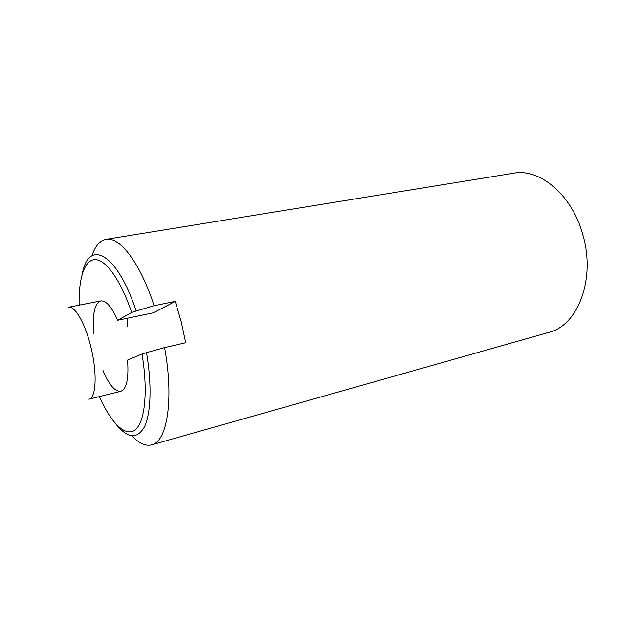 <?xml version="1.0" encoding="UTF-8"?>
<svg xmlns="http://www.w3.org/2000/svg" width="618" height="618" viewBox="0 0 618 618"><rect width="100%" height="100%" fill="white"/><g stroke="black" fill="none" stroke-linecap="round" stroke-linejoin="round"><path stroke-width="0.93" d="M91.951 255.813C95.18 246.057 99.884 240.556 106.057 239.336L513.465 173.225C539.568 167.98 571.998 194.639 582.782 234.608C595.999 278.942 577.776 325.748 548.799 332.399L151.673 444.86C145.562 446.366 138.98 443.384 131.92 435.899M106.057 239.336C119.637 236.331 140.24 262.835 154.098 305.725L175.265 301.399L181.19 321.708L185.694 342.743L164.589 347.594L146.528 352.646C152.036 384.906 150.9 413.774 144.365 427.015C136.987 439.614 127.432 438.556 115.705 423.832M99.444 396.601C110.831 422.612 125.261 437.382 135.072 429.966C144.867 422.658 148.297 391.48 142.009 354.014L146.528 352.646M82.364 273.612C88.737 238.61 117.119 252.731 136.145 310.993L131.673 312.484C120.78 280.155 105.786 259.514 95.11 259.599C84.403 259.691 78.525 278.602 79.15 305.161M175.265 301.399L153.364 312.816L117.675 320.255L131.673 312.484M136.145 310.993L154.098 305.725M93.89 333.465C92.206 314.346 94.484 303.5 100.742 300.935C106.002 300.34 111.649 306.783 117.675 320.255M142.009 354.014L127.555 360.109C128.892 378.656 126.636 389.054 120.796 391.294C115.018 391.866 109.085 384.921 102.99 370.476M164.589 347.594C174.152 399.568 167.115 441.847 151.673 444.86M127.493 326.312L127.069 318.301M100.742 300.935L68.482 307.254C74.793 305.454 85.176 323.253 90.831 346.768C97.397 372.808 96.145 398.247 88.892 399.22L120.796 391.294"/></g></svg>
